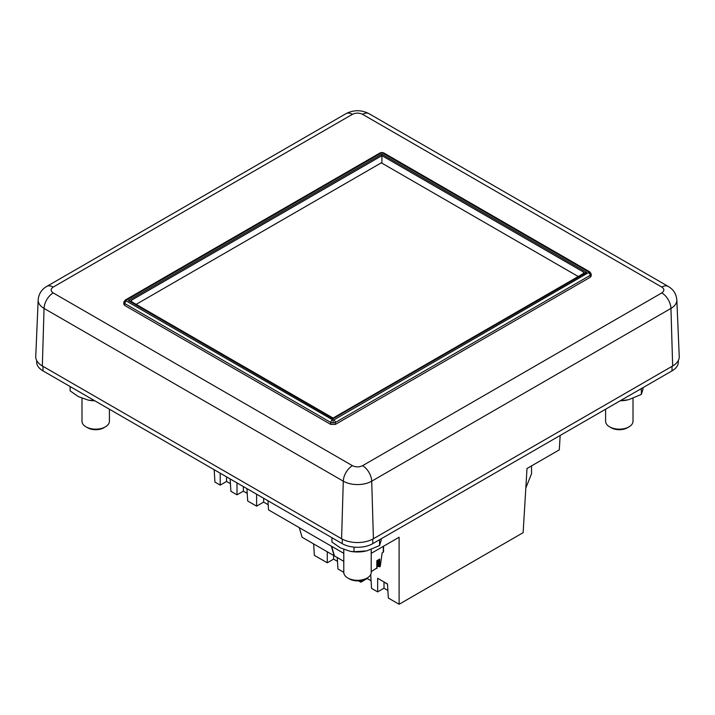 <?xml version="1.0" encoding="UTF-8"?>
<svg xmlns="http://www.w3.org/2000/svg" width="715" height="715" viewBox="0 0 715 715"><rect width="100%" height="100%" fill="white"/><g stroke="black" fill="none" stroke-linecap="round" stroke-linejoin="round"><path stroke-width="1.07" d="M36.671 360.467L36.671 362.067A21.593 12.468 0 0 0 42.989 370.879L42.989 366.348M342.235 539.101L342.235 543.65L42.989 370.879M342.235 543.65A21.593 12.468 0 0 0 372.765 543.65L372.765 539.101M672.011 366.348L672.011 370.879L372.765 543.65M672.011 370.879A21.593 12.468 0 0 0 678.329 362.067L678.329 360.467M560.167 435.453L559.291 449.86L527.009 468.495L523.13 532.666L399.113 604.273L399.113 537.242L371.21 553.347M267.982 500.777L268.527 509.893L343.79 553.347M230.427 483.68L226.566 481.454L220.202 485.127L214.929 482.08L214.178 469.71M337.266 557.566L337.954 568.961L343.79 572.331M313.653 543.927L314.341 555.332L327.273 562.794L333.619 559.13L337.498 561.364M246.934 488.622L247.685 500.992L256.614 506.149L263.638 502.1L268.223 504.745M230.141 478.934L230.891 491.303L236.996 494.825L243.359 491.151L247.22 493.377M370.71 574.52L371.541 588.356L377.654 591.886L377.654 578.274L387.485 583.949L388.334 598.053L399.113 604.273M377.654 591.886L384.009 588.213L387.879 590.447M358.528 580.839L360.861 582.189L367.215 578.515L371.085 580.759M327.273 551.792L327.273 562.794M360.861 580.58L360.861 582.189M383.553 552.078L383.553 546.224M220.202 485.127L220.202 473.196M236.996 494.825L236.996 482.884M256.614 506.149L256.614 494.217M333.619 559.13L333.619 555.457M263.638 502.1L263.638 498.266M243.359 491.151L243.359 486.566M226.566 481.454L226.566 476.869M384.009 588.213L384.009 582.09L387.494 584.101M367.215 578.515L367.215 577.988A13.71 7.919 0 0 0 371.21 572.393L371.21 549.522M349.456 578.944L347.803 577.997A13.71 7.919 0 0 0 367.197 577.997L365.544 578.944A11.377 6.569 0 0 1 349.456 578.944L347.803 577.997A13.71 7.919 0 0 1 343.79 572.393L343.79 549.477M626.787 400.123A23.997 13.853 180 0 1 626.251 400.221A23.997 13.853 180 0 1 620.182 400.802M643.107 388.71L641.355 394.403L628.583 399.73L620.263 400.757M641.355 394.403L641.355 388.576M590.331 277.214L591.269 275.793L591.099 273.908L590.161 275.364L590.331 277.214L335.362 424.424L330.786 424.424L124.669 305.421L123.731 304L123.901 302.114L125.286 300.032A2.163 1.242 -120 0 1 126.367 300.139L381.167 153.028A2.163 1.242 60 0 0 380.085 152.921L125.286 300.032M591.108 274.006A2.163 1.761 180 0 0 588.954 272.37L333.834 419.919A2.163 1.242 60 0 1 335.362 422.467L333.074 422.976L330.786 422.467L330.786 424.424M333.074 422.976L333.074 420.098L126.367 301.015A2.163 1.242 120 0 0 124.839 303.571L123.901 302.114M383.767 152.921L381.926 152.447L382.686 153.028A2.163 1.242 -60 0 1 383.767 152.921L589.714 271.825A2.163 1.242 -60 0 0 588.633 271.932L588.954 272.37M588.633 272.808A2.163 1.242 60 0 1 590.161 275.364L335.362 422.467L335.362 424.424M332.314 419.919A2.163 1.242 120 0 0 330.786 422.467L124.839 303.571L124.669 305.421M53.205 287.081A12.95 7.481 60 0 0 46.725 286.438C41.559 289.459 38.699 293.954 38.172 299.925L35.75 356.454A22.514 13.004 -0 0 0 42.337 365.973L341.582 538.735A22.514 13.004 -0 0 0 373.418 538.735L672.663 365.973A22.514 13.004 0 0 0 679.25 356.454L676.828 299.925A20.1 11.601 0 0 1 670.947 308.415A12.95 7.481 -120 0 0 661.795 292.918L362.559 465.68C359.207 467.261 355.838 467.261 352.441 465.68L53.205 292.918C50.461 290.987 50.461 289.039 53.205 287.081L352.441 114.311C355.793 112.729 359.162 112.729 362.559 114.311L661.795 287.081C664.539 289.012 664.539 290.96 661.795 292.918M333.074 418.784L128.325 300.577L130.488 301.095L333.074 418.052L584.513 272.889L586.675 272.37L333.074 418.695M128.325 300.577L381.926 154.163L381.926 155.638L583.699 272.138L583.109 273.738M131.917 301.936L131.328 300.327L381.926 155.638L381.926 163.172M629.003 426.846L627.35 427.793A11.377 6.569 0 0 1 611.262 427.793L609.609 426.846A13.71 7.919 0 0 0 629.003 426.846A13.71 7.919 0 0 0 633.016 421.242L633.016 398.371M605.596 409.221L605.596 421.242A13.71 7.919 0 0 0 609.609 426.846L611.262 427.793M94.702 400.74L88.285 400.132L78.57 396.709L70.142 390.899L70.142 386.556M94.818 400.802A23.997 13.853 180 0 1 88.749 400.221L88.285 400.132M92.199 399.292L92.199 400.588M299.299 527.661L302.079 537.251L334.137 555.761L331.358 546.171M136.145 304.358L381.318 162.814L578.238 276.508M381.301 539.861L379.549 545.554L366.777 550.89L353.997 551.739L350.082 551.283L340.376 547.86L331.948 542.059L331.948 537.707M364.981 551.274A23.997 13.853 180 0 1 364.444 551.372A23.997 13.853 180 0 1 350.556 551.372L350.082 551.292M353.997 547.136L353.997 551.739M379.549 545.554L379.549 539.727M105.391 426.846L103.738 427.793A11.377 6.569 0 0 1 87.65 427.793L85.997 426.846A13.71 7.919 0 0 0 105.391 426.846A13.71 7.919 0 0 0 109.404 421.242L109.404 409.221M81.984 398.327L81.984 421.242A13.71 7.919 0 0 0 85.997 426.846L87.65 427.793M525.829 487.996L531.549 473.696L531.549 465.876M378.619 559.693L378.619 566.655L378.306 566.048L377.019 566.62M331.671 546.349L334.45 555.93L343.79 561.329M383.303 552.06L382.185 552.704L380.246 566.512L378.619 566.655M371.21 571.732L376.823 567.96M376.823 568.488L376.823 560.73L379.701 559.067L379.701 566.825M383.303 551.935L383.303 546.367M352.441 465.68A12.95 7.481 120 0 0 343.289 481.177A20.1 11.601 0 0 0 371.711 481.177A12.95 7.481 -120 0 0 362.559 465.68M373.418 538.735L371.711 481.177L670.947 308.415L672.663 365.973M362.559 114.311A12.95 7.481 120 0 1 369.029 113.676L668.275 286.438A12.95 7.481 120 0 0 661.795 287.081M369.029 113.676C361.343 109.744 353.657 109.744 345.971 113.676A12.95 7.481 60 0 1 352.441 114.311M38.172 299.925A20.1 11.601 0 0 0 44.053 308.415A12.95 7.481 -60 0 1 53.205 292.918M42.337 365.973L44.053 308.415L343.289 481.177L341.582 538.735M381.926 152.84L381.167 153.028M382.686 153.028L588.633 271.932M333.834 419.919L333.074 420.098M123.892 302.213A2.163 1.761 0 0 1 126.046 300.577L126.367 300.139M381.926 154.163L586.675 272.37M378.36 566.101L378.36 559.845M378.003 566.048L378.003 560.051M668.275 286.438C673.441 289.459 676.301 293.954 676.828 299.925M46.725 286.438L345.971 113.676M381.926 152.447L380.085 152.921M591.099 273.908L589.714 271.825M377.019 560.623L377.019 568.228"/></g></svg>
